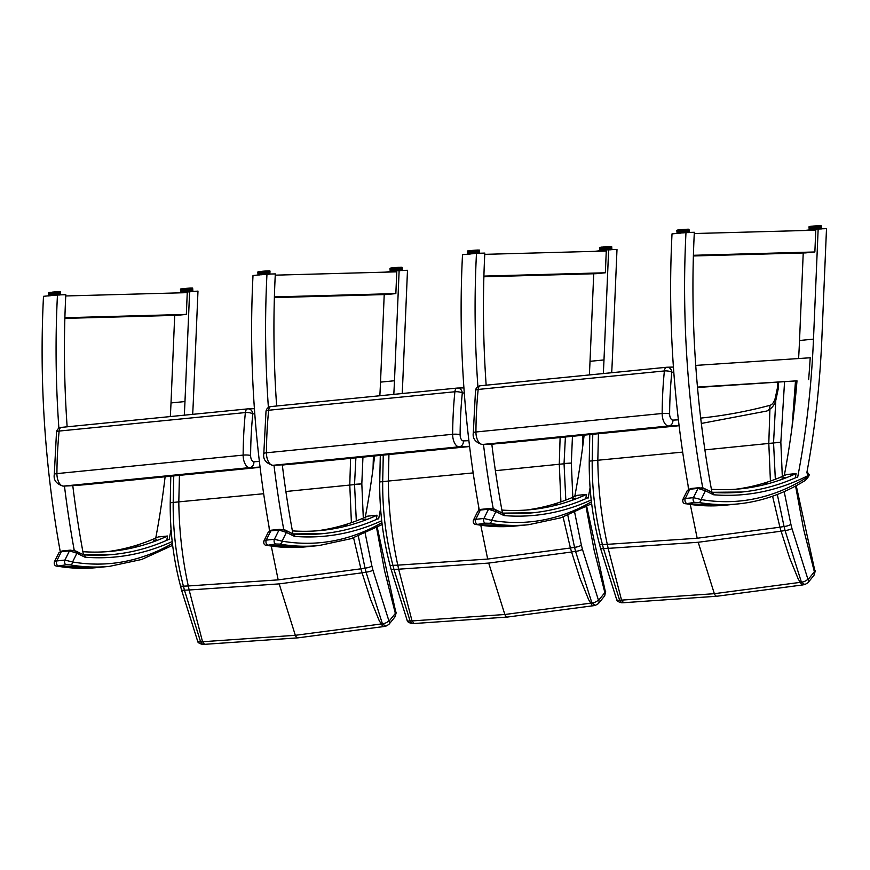 <?xml version="1.0" encoding="UTF-8"?>
<svg xmlns="http://www.w3.org/2000/svg" width="870" height="870" viewBox="0 0 870 870"><rect width="100%" height="100%" fill="white"/><g stroke="black" fill="none" stroke-linecap="round" stroke-linejoin="round"><path stroke-width="1.3" d="M797.659 477.26A579.627 295.93 84.3 0 0 797.736 476.869A579.627 295.93 84.3 0 0 798.182 474.52A579.627 295.93 84.3 0 0 810.96 379.44A579.627 295.93 84.3 0 0 812.536 357.526A579.627 295.93 84.3 0 0 813.493 339.126L818.159 228.897L826.5 228.669L821.878 337.962A579.627 295.93 -95.7 0 1 806.805 472.878M803.227 252.963L799.53 340.507A579.627 295.93 -95.7 0 1 798.595 358.538M685.984 232.507L694.336 232.279A579.627 295.93 84.3 0 0 695.728 365.335A579.627 295.93 84.3 0 0 697.468 387.019A579.627 295.93 84.3 0 0 711.508 489.864A579.627 295.93 84.3 0 0 711.888 491.92A579.627 295.93 84.3 0 0 711.943 492.257L702.721 487.733A579.627 295.93 -95.7 0 1 685.984 232.507L672.021 233.889A579.627 295.93 84.3 0 0 688.746 489.06M702.721 487.733L701.709 487.831M697.479 387.096L796.996 380.832A579.627 295.93 -95.7 0 1 784.272 475.64M697.512 387.476L796.996 380.832M818.159 228.897L804.174 230.528M808.632 379.668A579.627 295.93 84.3 0 0 810.209 357.766L695.739 365.411M735.618 489.244A650.901 332.318 84.3 0 0 786.763 474.52L796.072 473.595A579.627 295.93 -95.7 0 1 795.854 474.748A579.627 295.93 -95.7 0 1 795.408 477.108M796.072 473.595A650.901 332.318 -95.7 0 1 740.272 488.842A650.901 332.318 -95.7 0 1 711.388 489.255M745.753 487.994L748.809 487.591L745.753 487.994M766.622 483.296L763.599 483.894L766.622 483.296M781.945 478.065L784.947 477.358L781.945 478.065M694.271 233.53L815.777 230.213L814.864 251.974L805.544 252.898L693.39 255.965M693.412 255.291L814.864 251.974M170.324 416.556A579.627 295.93 84.3 0 0 171.009 402.94L174.707 315.386M175.653 292.962L197.979 291.102L193.357 400.385A579.627 295.93 84.3 0 1 192.672 414.337M155.752 538.062A579.627 295.93 84.3 0 0 165.115 476.771M189.627 291.33L184.973 401.548A579.627 295.93 -95.7 0 1 184.299 415.175M60.226 551.482A579.627 295.93 -95.7 0 1 43.5 296.322L57.463 294.941A579.627 295.93 84.3 0 0 58.888 428.279M73.189 550.264L83.422 554.69A579.627 295.93 -95.7 0 1 83.368 554.353A579.627 295.93 -95.7 0 1 82.987 552.298A579.627 295.93 -95.7 0 1 72.786 485.623M64.467 486.069A579.627 295.93 84.3 0 0 74.2 550.166M171.064 529.395A579.627 295.93 -95.7 0 1 169.661 536.953A579.627 295.93 -95.7 0 1 169.215 539.302A579.627 295.93 -95.7 0 1 169.139 539.683M67.142 426.811A579.627 295.93 -95.7 0 1 65.816 294.712L57.463 294.941M166.812 539.922A579.627 295.93 84.3 0 0 166.888 539.53A579.627 295.93 84.3 0 0 167.334 537.181A579.627 295.93 84.3 0 0 167.551 536.029L158.242 536.953A650.901 332.318 -95.7 0 1 107.086 551.678M82.867 551.689A650.901 332.318 84.3 0 0 111.751 551.275A650.901 332.318 84.3 0 0 167.551 536.029M117.232 550.416L120.288 550.014L117.232 550.416M138.102 545.729L135.078 546.327L138.102 545.729M153.424 540.498L156.426 539.791L153.424 540.498M64.869 318.387L177.023 315.331L186.343 314.407L187.257 292.646L65.75 295.963M186.343 314.407L64.891 317.724M673.347 367.075L667.007 367.238A5.438 4.676 88.4 0 0 666.714 367.26A5.438 2.773 84.3 0 0 666.616 367.26L480.392 385.758A5.438 5.438 0 0 0 475.509 390.63A5.438 1.718 5.7 0 1 478.163 389.445A5.438 2.773 -95.7 0 1 480.392 385.758L480.392 385.758A5.438 2.773 -95.7 0 1 480.49 385.758L666.518 367.281M673.793 372.164L671.814 372.219A5.438 1.718 -174.3 0 0 664.386 370.946A256.063 130.728 84.3 0 0 662.157 413.489A5.438 0.946 0.4 0 1 669.628 413.859A250.614 127.955 -95.7 0 1 671.814 372.219A5.438 4.676 88.4 0 0 667.007 367.238A5.438 5.438 0 0 0 666.616 367.26L666.616 367.26A5.438 2.773 84.3 0 0 664.386 370.946L478.163 389.445A256.063 130.728 -95.7 0 0 475.933 431.988A5.438 0.946 -179.6 0 0 473.313 432.781L475.509 390.63M777.323 494.464L784.044 526.491A2116.134 1661.417 88.1 0 1 779.922 527.198L697.185 538.258L607.293 544.348A2116.134 1943.449 90.3 0 1 602.421 544.533C595.352 517.324 591.948 489.397 592.198 460.763L592.774 434.293M600.496 548.22A4.894 1.109 -13.6 0 0 600.507 548.241L616.634 599.452A4.894 2.055 -21.6 0 0 616.634 599.452A4.894 2.055 -21.6 0 0 619.625 600.202L603.465 548.557A109.131 56.3 84.2 0 0 602.421 544.533A4.894 1.272 -14.8 0 1 599.463 544.131A4.894 1.272 -14.8 0 0 599.463 544.131C592.383 517.161 588.979 489.505 589.24 461.154L597.82 460.241L598.451 433.728M616.634 599.452C616.569 600.822 618.244 601.942 621.648 602.79L619.625 600.202A2171.998 1994.758 90.3 0 0 621.55 600.126L608.152 548.372L698.208 542.271L781.086 531.2A2120.168 1664.582 -91.9 0 0 785.055 530.515L801.411 582.139L804.793 584.596L807.893 582.791A4.894 3.741 39.1 0 1 807.86 582.835M599.463 544.131L600.507 548.241A4.894 1.109 -13.6 0 0 603.465 548.557A2120.168 1947.158 -89.7 0 0 608.152 548.372A109.054 42.967 84.7 0 0 607.293 544.348C601.311 516.921 598.158 488.886 597.82 460.241L682.678 452.106M795.582 486.036L803.641 529.406L814.255 571.351A4.894 1.425 -16.1 0 0 814.777 570.405A4.894 1.425 -16.1 0 0 814.766 570.372C815.516 570.165 815.201 571.862 813.798 575.527A4.894 3.741 39.1 0 1 813.744 575.603M814.255 571.351L814.189 572.025A4.894 3.741 39.1 0 1 813.798 575.527L807.893 582.791A4.894 3.741 39.1 0 0 808.284 579.289L807.882 579.105A4.894 2.055 158.4 0 1 801.411 582.139A2171.998 1705.276 88.1 0 1 799.78 582.421L714.346 593.688L621.55 600.126L623.572 602.714L621.648 602.79M775.801 400.178L773.55 442.743L775.333 479.283M704.896 449.877L780.836 442.232L784.566 381.658M774.702 442.634L780.836 442.232L782.315 476.488M463.84 387.889L457.5 388.053A5.438 4.676 88.4 0 0 457.207 388.063A5.438 2.773 84.3 0 0 457.109 388.074L270.885 406.573A5.438 5.438 0 0 0 266.002 411.445A5.438 1.718 5.7 0 1 268.656 410.248A5.438 2.773 -95.7 0 1 270.885 406.573L270.885 406.573A5.438 2.773 -95.7 0 1 270.983 406.562L457.011 388.085M464.286 392.968L462.307 393.022A5.438 1.718 -174.3 0 0 454.879 391.761A256.063 130.728 84.3 0 0 452.65 434.293A5.438 0.946 0.4 0 1 460.121 434.663A250.614 127.955 -95.7 0 1 462.307 393.022A5.438 4.676 88.4 0 0 457.5 388.053A5.438 5.438 0 0 0 457.109 388.074L457.109 388.074A5.438 2.773 84.3 0 0 454.879 391.761L268.656 410.248A256.063 130.728 -95.7 0 0 266.427 452.791A5.438 0.946 -179.6 0 0 263.806 453.585L266.002 411.445M567.816 515.279L574.537 547.295A2116.134 1661.417 88.1 0 1 570.415 548.002L487.678 559.062L397.786 565.152A2116.134 1943.449 90.3 0 1 392.914 565.337C385.845 538.128 382.441 510.201 382.691 481.567L383.268 455.097M389.956 564.945L391 569.045A4.894 1.109 -13.6 0 0 391 569.045L407.127 620.256A4.894 2.055 -21.6 0 0 407.127 620.256A4.894 2.055 -21.6 0 0 410.118 621.006L393.947 569.361A109.131 56.3 84.2 0 0 392.914 565.337A4.894 1.272 -14.8 0 1 389.956 564.945A4.894 1.272 -14.8 0 0 389.956 564.945C382.876 537.975 379.472 510.309 379.733 481.958L388.314 481.045L388.944 454.531M407.127 620.256C407.062 621.637 408.737 622.746 412.141 623.605L410.118 621.006A2171.998 1994.758 90.3 0 0 412.043 620.93L398.645 569.187L488.701 563.075L571.579 552.004A2120.168 1664.582 -91.9 0 0 575.538 551.33L591.904 602.953L595.287 605.411L598.386 603.606A4.894 3.741 39.1 0 1 598.386 603.606A4.894 3.741 39.1 0 1 598.353 603.639M391 569.045A4.894 1.109 -13.6 0 0 393.947 569.361A2120.168 1947.158 -89.7 0 0 398.645 569.187A109.054 42.967 84.7 0 0 397.786 565.152C391.804 537.736 388.651 509.7 388.314 481.045L473.171 472.91M586.075 506.851L594.134 550.21L604.748 592.165A4.894 1.425 -16.1 0 0 605.27 591.219A4.894 1.425 -16.1 0 0 605.259 591.187M604.748 592.165L604.683 592.84A4.894 3.741 39.1 0 1 604.291 596.341A4.894 3.741 39.1 0 1 604.237 596.407M604.683 592.84L598.778 600.093A4.894 3.741 39.1 0 1 598.386 603.595L604.291 596.341C605.694 592.677 606.009 590.969 605.259 591.219L586.728 506.503M598.778 600.093L598.375 599.908A4.894 2.055 158.4 0 1 591.904 602.953A2171.998 1705.276 88.1 0 1 590.273 603.225L504.839 614.503L412.043 620.93L414.066 623.529L412.141 623.605M565.435 436.251L564.043 463.558L565.826 500.098M495.389 470.692L571.329 463.036L572.449 436.305M565.196 463.438L571.329 463.036L572.808 497.292M254.334 408.693L247.993 408.856A5.438 4.676 88.4 0 0 247.7 408.878A5.438 2.773 84.3 0 0 247.602 408.889L61.378 427.387A5.438 5.438 0 0 0 56.496 432.26A5.438 1.718 5.7 0 1 59.138 431.063A5.438 2.773 -95.7 0 1 61.378 427.387L61.378 427.387A5.438 2.773 -95.7 0 1 61.476 427.377L247.504 408.9M254.779 413.783L252.8 413.837A5.438 1.718 -174.3 0 0 245.373 412.565A256.063 130.728 84.3 0 0 243.143 455.108A5.438 0.946 0.4 0 1 250.614 455.478A250.614 127.955 -95.7 0 1 252.8 413.837A5.438 4.676 88.4 0 0 247.993 408.856A5.438 5.438 0 0 0 247.602 408.889L247.602 408.889A5.438 2.773 84.3 0 0 245.373 412.565L59.138 431.063A256.063 130.728 -95.7 0 0 56.92 473.606A5.438 0.946 -179.6 0 0 54.288 474.4L56.496 432.26M358.31 536.083L365.03 568.11A2116.134 1661.417 88.1 0 1 360.909 568.817L278.172 579.877L188.279 585.967A2116.134 1943.449 90.3 0 1 183.407 586.152C176.338 558.942 172.934 531.015 173.184 502.381L173.761 475.912M197.61 641.038A4.894 2.055 -21.6 0 0 197.62 641.07A4.894 2.055 -21.6 0 0 200.611 641.821L184.44 590.175A109.131 56.3 84.2 0 0 183.407 586.152A4.894 1.272 -14.8 0 1 180.449 585.749A4.894 1.272 -14.8 0 0 180.449 585.749C173.369 558.79 169.965 531.124 170.226 502.773L178.807 501.859L179.437 475.346M180.449 585.749L181.493 589.86A4.894 1.109 -13.6 0 0 181.482 589.86L197.62 641.07C197.555 642.451 199.23 643.561 202.634 644.409L200.611 641.821A2171.998 1994.758 90.3 0 0 202.536 641.745L189.138 589.99L279.183 583.89L362.072 572.819A2120.168 1664.582 -91.9 0 0 366.031 572.134L382.398 623.757L385.78 626.226L388.879 624.41A4.894 3.741 39.1 0 1 388.846 624.453M181.482 589.86A4.894 1.109 -13.6 0 0 184.44 590.175A2120.168 1947.158 -89.7 0 0 189.138 589.99A109.054 42.967 84.7 0 0 188.279 585.967C182.298 558.54 179.144 530.504 178.807 501.859L263.664 493.725M376.569 527.666L384.627 571.024L395.241 612.969A4.894 1.425 -16.1 0 0 395.763 612.034A4.894 1.425 -16.1 0 0 395.752 612.001M395.241 612.969L395.176 613.644A4.894 3.741 39.1 0 1 394.784 617.145A4.894 3.741 39.1 0 1 394.73 617.221M395.176 613.644L389.271 620.908A4.894 3.741 39.1 0 1 388.879 624.41L394.784 617.145C396.176 613.491 396.502 611.784 395.752 612.034L377.221 527.318M389.271 620.908L388.868 620.723A4.894 2.055 158.4 0 1 382.398 623.757A2171.998 1705.276 88.1 0 1 380.766 624.04L295.332 635.307L202.536 641.745L204.559 644.333L202.634 644.42M355.928 457.054L354.536 484.362L356.319 520.902M285.882 491.506L361.822 483.85L362.942 457.12M355.689 484.253L361.822 483.85L363.301 518.107M491.8 444.004A579.627 295.93 84.3 0 0 502.001 510.679A579.627 295.93 84.3 0 0 502.381 512.735A579.627 295.93 84.3 0 0 502.436 513.072L493.214 508.548A579.627 295.93 -95.7 0 1 483.481 444.45M477.902 386.661A579.627 295.93 -95.7 0 1 476.477 253.311L484.829 253.094A579.627 295.93 84.3 0 0 486.156 385.192M603.312 373.556A579.627 295.93 84.3 0 0 603.987 359.93L608.641 249.712L616.993 249.483L612.371 358.766A579.627 295.93 -95.7 0 1 611.697 372.719M588.153 498.064A579.627 295.93 84.3 0 0 588.229 497.683A579.627 295.93 84.3 0 0 588.675 495.324A579.627 295.93 84.3 0 0 590.077 487.776M593.721 273.767L590.023 361.322A579.627 295.93 -95.7 0 1 589.349 374.937M479.239 509.863A579.627 295.93 84.3 0 1 462.514 254.703L476.477 253.311M493.214 508.548L492.202 508.645M584.129 435.152A579.627 295.93 -95.7 0 1 574.765 496.444M608.641 249.712L594.667 251.343M526.111 510.048A650.901 332.318 84.3 0 0 577.256 495.334L586.565 494.41A579.627 295.93 -95.7 0 1 586.347 495.563A579.627 295.93 -95.7 0 1 585.901 497.912M586.565 494.41A650.901 332.318 -95.7 0 1 530.765 509.657A650.901 332.318 -95.7 0 1 501.881 510.07M536.246 508.798L539.302 508.395L536.246 508.798M557.115 504.1L554.092 504.698L557.115 504.1M572.438 498.88L575.44 498.173L572.438 498.88M484.764 254.344L606.27 251.028L605.357 272.778L596.037 273.702L483.883 276.769M483.905 276.094L605.357 272.778M282.293 464.819A579.627 295.93 84.3 0 0 292.494 531.483A579.627 295.93 84.3 0 0 292.875 533.538A579.627 295.93 84.3 0 0 292.929 533.886L283.707 529.351A579.627 295.93 -95.7 0 1 273.974 465.254M268.395 407.464A579.627 295.93 -95.7 0 1 266.97 274.126L275.322 273.898A579.627 295.93 84.3 0 0 276.649 405.996M393.805 394.36A579.627 295.93 84.3 0 0 394.48 380.745L399.134 270.516L407.486 270.287L402.864 379.581A579.627 295.93 -95.7 0 1 402.179 393.534M378.646 518.879A579.627 295.93 84.3 0 0 378.722 518.498A579.627 295.93 84.3 0 0 379.168 516.138A579.627 295.93 84.3 0 0 380.571 508.58M384.214 294.582L380.516 382.126A579.627 295.93 -95.7 0 1 379.842 395.752M269.733 530.678A579.627 295.93 84.3 0 1 253.007 275.518L266.97 274.126M283.707 529.351L282.696 529.449M374.622 455.956A579.627 295.93 -95.7 0 1 365.259 517.258M399.134 270.516L385.16 272.158M316.593 530.863A650.901 332.318 84.3 0 0 367.749 516.138L377.058 515.214A579.627 295.93 -95.7 0 1 376.84 516.367A579.627 295.93 -95.7 0 1 376.395 518.727M377.058 515.214A650.901 332.318 -95.7 0 1 321.258 530.461A650.901 332.318 -95.7 0 1 292.374 530.874M326.739 529.612L329.795 529.21L326.739 529.612M347.608 524.914L344.585 525.513L347.608 524.914M362.931 519.694L365.933 518.977L362.931 519.694M275.257 275.159L396.763 271.832L395.85 293.592L386.53 294.517L274.376 297.583M274.398 296.909L395.85 293.592M698.817 502.479A550.058 280.825 84.3 0 0 738.086 503.915C761.38 501.566 783.739 493.768 805.163 480.501A2.719 2.273 -121.8 0 0 806.055 477.967A547.339 279.444 -95.7 0 1 701.079 499.543L693.423 497.662A2.719 1.392 84.3 0 0 693.249 500.522A2.719 1.392 84.3 0 0 694.575 502.371L698.817 502.479A2.719 2.316 -80.3 0 0 701.079 499.543L705.418 490.789L713.204 494.617A5.438 2.773 84.3 0 0 713.813 494.791A655.665 334.743 84.3 0 0 808.089 475.585L808.11 474.161M682.83 499.543L687.333 490.462L689.856 489.234L698.012 488.418L705.418 490.789A2.719 2.229 116.2 0 0 704.287 488.581L698.817 487.733A2.719 1.392 84.3 0 0 698.817 487.733A2.719 1.392 84.3 0 0 698.012 488.418L693.423 497.662L684.494 498.586L682.83 499.543C682.493 502.164 683.385 503.556 685.484 503.73A2.719 2.316 -80.3 0 0 686.017 503.752L694.575 502.371M807.545 472.182A1.359 0.696 84.3 0 0 807.316 472.138L809.133 474.639C809.328 475.651 808.002 477.608 805.163 480.501M806.903 472.323A652.946 333.351 -95.7 0 0 807.186 472.182L807.316 472.138A1.359 0.696 84.3 0 0 807.186 472.182L808.089 475.585A11.691 5.97 -95.7 0 1 806.055 477.967M704.232 488.559A2.719 2.229 116.2 0 1 704.287 488.581L712.073 492.409A2.719 2.229 116.2 0 1 713.204 494.617M685.451 503.719A2.719 2.316 -80.3 0 0 685.484 503.73L725.286 505.187A550.058 280.825 -95.7 0 1 686.017 503.752M591.437 501.827A547.339 279.444 -95.7 0 1 491.572 520.358L483.916 518.466A2.719 1.392 84.3 0 0 483.742 521.326A2.719 1.392 84.3 0 0 485.068 523.174L489.31 523.283A2.719 2.316 -80.3 0 0 491.572 520.358L495.911 511.603L503.697 515.431A5.438 2.773 84.3 0 0 504.306 515.606A655.665 334.743 84.3 0 0 591.219 499.935M473.323 520.358L477.826 511.277L480.349 510.037L488.505 509.233L495.911 511.603A2.719 2.229 116.2 0 0 494.78 509.396L489.31 508.537A2.719 1.392 84.3 0 0 489.31 508.537A2.719 1.392 84.3 0 0 488.505 509.233L483.916 518.466L474.911 519.412L473.323 520.358C472.986 522.968 473.878 524.371 475.977 524.545A2.719 2.316 -80.3 0 0 476.51 524.556L485.068 523.174M494.725 509.363A2.719 2.229 116.2 0 1 494.78 509.396L502.566 513.213A2.719 2.229 116.2 0 1 503.697 515.431M475.944 524.534A2.719 2.316 -80.3 0 0 475.977 524.545L515.779 525.991A550.058 280.825 -95.7 0 1 476.51 524.556M381.93 522.642A547.339 279.444 -95.7 0 1 282.065 541.162L274.409 539.28A2.719 1.392 84.3 0 0 274.235 542.14A2.719 1.392 84.3 0 0 275.562 543.989L279.803 544.098A2.719 2.316 -80.3 0 0 282.065 541.162L286.404 532.418L294.19 536.235A5.438 2.773 84.3 0 0 294.799 536.409A655.665 334.743 84.3 0 0 381.702 520.749M263.817 541.162L268.319 532.081L270.842 530.852L278.998 530.047L286.404 532.418A2.719 2.229 116.2 0 0 285.273 530.2L279.803 529.351A2.719 1.392 84.3 0 0 279.803 529.351A2.719 1.392 84.3 0 0 278.998 530.047L274.409 539.28L265.481 540.205L263.817 541.162C263.479 543.783 264.371 545.175 266.47 545.349A2.719 2.316 -80.3 0 0 267.003 545.37L275.562 543.989M285.219 530.178A2.719 2.229 116.2 0 1 285.273 530.2L293.06 534.028A2.719 2.229 116.2 0 1 294.19 536.235M266.438 545.338A2.719 2.316 -80.3 0 0 266.47 545.349L306.273 546.806A550.058 280.825 -95.7 0 1 267.003 545.37M172.423 543.446A547.339 279.444 -95.7 0 1 72.558 561.976L64.902 560.084A2.719 1.392 84.3 0 0 64.728 562.955A2.719 1.392 84.3 0 0 66.055 564.793L70.296 564.902A2.719 2.316 -80.3 0 0 72.558 561.976L76.897 553.222L84.684 557.05A5.438 2.773 84.3 0 0 85.293 557.224A655.665 334.743 84.3 0 0 172.195 541.564M54.31 561.976L58.812 552.896L61.335 551.667L69.491 550.851L76.897 553.222A2.719 2.229 116.2 0 0 75.766 551.014L70.296 550.155A2.719 1.392 84.3 0 0 70.296 550.155A2.719 1.392 84.3 0 0 69.491 550.851L64.902 560.084L55.897 561.03L54.31 561.976C53.973 564.586 54.864 565.989 56.963 566.163A2.719 2.316 -80.3 0 0 57.496 566.174L66.055 564.793M75.712 550.993A2.719 2.229 116.2 0 1 75.766 551.014L83.553 554.842A2.719 2.229 116.2 0 1 84.684 557.05M56.931 566.153A2.719 2.316 -80.3 0 0 56.963 566.163L96.766 567.621A550.058 280.825 -95.7 0 1 57.496 566.174M811.395 229.43L810.688 226.537L811.253 226.254L810.72 226.526L811.395 229.43M821.367 228.94L821.052 225.624L821.019 228.973L821.095 225.798L820.791 228.962L820.301 225.591L820.975 228.734M820.214 228.984L820.149 225.798M819.322 225.83L818.703 225.863L818.931 228.821L819.562 228.777L819.127 225.634L819.605 228.788M817.278 225.961L816.43 226.015L816.669 228.962L817.517 228.908L817.05 225.754L818.159 225.689L817.854 228.886L818.431 229.071L819.116 228.799L818.877 225.852L818.213 225.689M817.8 225.917L817.05 225.754L817.408 228.908L818.028 228.864L817.8 225.917M811.949 229.375L811.34 226.461L812.395 226.352L811.71 226.417L812.112 229.582L813.069 229.256L812.928 226.091L813.809 229.201L813.57 226.243L812.732 226.32L812.971 229.278L813.678 229.43L814.298 229.147L814.113 225.982L815.049 229.093L814.809 226.146L814.113 225.982L814.168 229.169L815.571 229.049L815.19 226.113L815.853 225.841L816.299 228.995L815.853 225.841L815.19 226.113L815.418 229.06L816.843 228.951L816.43 226.015L817.05 225.754L815.875 225.841M811.71 226.417L812.265 226.156L812.634 229.31L812.732 226.32M810.916 229.495L809.937 226.624L810.72 226.526M810.372 229.778L810.405 226.352L810.394 229.778L809.372 226.7L810.166 229.571M809.6 229.647L809.752 226.439L809.839 229.854M809.47 226.494L809.524 229.919L809.328 226.515M808.991 226.798L809.22 229.745L809.089 226.776M679.231 233.04L678.524 230.148L679.089 229.865L678.557 230.137L679.231 233.04M678.991 233.29L678.35 233.138L677.947 229.995L678.709 229.908L678.111 230.191L678.208 233.388M689.203 232.551L689.018 229.441M689.257 232.377L688.931 229.408M688.67 229.408L688.627 232.573L688.137 229.201L688.409 232.584L689.04 232.344L688.638 229.201M688.333 229.397L688.039 232.594L687.463 229.223L688.333 229.397M685.114 229.571L684.266 229.626L684.668 232.79L685.342 232.518L684.886 229.365L686.223 229.495L685.451 229.539L685.821 232.703L686.952 232.41L686.582 229.267L687.159 229.441L686.539 229.473L686.854 232.649L687.43 232.388L686.963 229.245L688.213 232.355L687.974 229.408M687.267 232.616L687.855 232.366L687.039 229.245M685.636 229.528L684.918 229.365L685.245 232.518L685.864 232.475L685.636 229.528M683.689 229.452L684.668 232.562L684.266 229.626L684.886 229.365L683.178 229.495L683.45 232.877L684.135 232.605L683.896 229.658L683.178 229.495L684.385 229.408M682.461 229.549L683.407 232.66L683.178 229.495L681.949 229.593L682.221 232.975L682.885 232.703L682.645 229.756L681.949 229.593L683.168 229.495M681.254 229.658L682.134 232.758L681.949 229.593L680.764 229.702L681.036 233.084L681.645 232.812L681.406 229.854L680.764 229.702L681.928 229.604M680.568 229.93L680.905 232.866L680.764 229.702L679.47 230.039L680.231 229.963L680.383 233.149L679.405 233.019L679.176 230.071L680.731 229.713M677.773 230.235L678.002 233.182L677.741 230.235L678.643 229.93M678.013 233.193L677.589 230.05L677.436 233.258L677.741 230.245M676.882 230.376L677.665 233.464L677.132 230.137M677.306 230.104L677.295 233.551M676.925 230.387L677.067 233.356L676.827 230.419M601.888 250.234L601.181 247.341L601.746 247.069L601.213 247.341L601.888 250.234M611.86 249.755L611.686 246.634L611.806 249.57M611.827 249.549L611.24 246.395L611.49 249.559M610.664 246.601L610.12 246.417L610.392 249.799L610.664 246.601L611.49 249.549L611.327 246.601M609.816 246.645L609.196 246.678L609.511 249.842L609.62 246.438L610.631 246.601L610.87 249.559L611.24 246.591L611.469 249.538M610.055 249.592L610.283 246.623L609.696 246.449M607.771 246.765L606.923 246.83L607.162 249.777L608.01 249.712L607.543 246.569L608.652 246.493L608.108 246.743L608.924 249.875L609.609 249.614L609.37 246.667L608.706 246.504M608.293 246.732L607.543 246.569L607.902 249.723L608.521 249.679L608.293 246.732M602.203 247.232L602.062 250.223L601.833 247.276L602.888 247.167L602.127 247.243L602.366 250.19L603.04 250.342L603.225 247.134L603.9 246.862L604.302 250.005L604.063 247.058L603.225 247.134L603.465 250.081L604.171 250.245L604.791 249.962L604.432 247.026L605.118 246.754L605.542 249.897L605.303 246.95L604.606 246.797L604.661 249.973L605.389 250.136L606.064 249.853L605.683 246.928L606.346 246.656L606.792 249.799L606.553 246.852L605.835 246.699L605.911 249.875L606.618 250.038L607.325 249.755L606.923 246.83L607.543 246.569L606.368 246.656M602.268 247.026L602.943 250.125L603.225 247.134M601.453 250.288L601.181 247.341L601.17 250.321L600.43 247.428L601.213 247.341M600.43 247.428L600.887 250.582L599.865 247.515L600.43 247.428L600.659 250.375M600.093 250.484L599.55 247.58L600.115 250.701L599.658 247.548L600.246 247.254L600.322 250.669M600.333 250.658L599.865 247.515L600.082 250.462M599.963 247.308L599.724 250.549L599.484 247.613M469.724 253.844L469.017 250.951L469.582 250.68L469.05 250.941L469.724 253.844M469.485 254.105L469.05 250.941M479.283 250.049L479.348 253.387L479.424 250.212M479.076 250.201L478.902 253.387L479.533 253.159L479.131 250.005M478.826 250.201L478.522 253.398L477.956 250.027L478.826 250.201M478.467 250.212L478.543 253.398M475.607 250.375L474.759 250.44L475.161 253.594L475.836 253.322L475.379 250.179L476.488 250.103L476.184 253.3L477.434 253.224L477.467 250.049L477.26 253.235L477.924 253.203L477.467 250.049L478.228 253.409L477.532 250.06M476.129 250.342L475.411 250.179L475.738 253.333L476.358 253.29L476.129 250.342M474.183 250.266L475.161 253.366L474.759 250.44L475.379 250.179L473.671 250.31L473.943 253.692L474.628 253.409L474.389 250.462L473.671 250.31L474.879 250.212M472.943 250.364L473.9 253.464L473.671 250.31L472.443 250.408L472.714 253.79L473.378 253.507L473.139 250.56L472.443 250.408L473.661 250.31M471.736 250.473L472.627 253.572L472.443 250.408L471.061 250.745L471.301 253.692L472.008 253.855L471.899 250.669L471.257 250.517L472.432 250.408M471.061 250.745L471.399 253.681L471.257 250.517L469.963 250.854L470.724 250.777L470.877 253.953L469.898 253.833L469.669 250.886L471.225 250.517M469.245 253.909L468.267 251.038L469.202 250.723L468.604 250.995L468.712 254.192L467.69 251.125L468.169 254.04L467.929 251.082L469.137 250.734M467.69 251.125L467.734 254.105L467.625 250.941M467.375 251.191L467.842 254.334L467.69 251.136M467.799 250.919L467.788 254.366M467.56 254.181L467.418 251.202M390.826 271.473L390.587 268.286L391.391 267.971L391.152 271.19L391.391 267.971L392.511 271.266L391.674 268.156L392.762 267.829M402.353 270.559L402.168 267.449M402.408 270.385L401.929 267.231L402.299 270.385M402.125 270.592L401.733 267.21L402.114 270.603M401.157 267.416L400.613 267.231L400.885 270.613L401.287 267.21L401.766 270.592L401.592 267.22M400.309 267.449L399.689 267.492L400.004 270.657L400.113 267.253L401.124 267.416L401.374 270.374L401.287 267.21L401.82 267.416M400.548 270.396L400.918 267.22M400.113 267.253L398.601 267.558L398.971 270.722L400.102 270.429L399.863 267.471L399.199 267.308M398.264 267.579L399.015 270.494L398.308 270.766L398.036 267.384L397.416 267.634L397.655 270.581L398.395 270.526L398.264 267.579L397.546 267.416L398.699 267.329M392.696 268.036L392.555 271.038L392.326 268.08L393.381 267.982L392.62 268.047L392.859 270.994L393.534 271.157L393.719 267.949L394.393 267.666L394.795 270.82L394.556 267.873L393.719 267.949L393.958 270.896L394.665 271.048L395.284 270.766L394.926 267.84L395.611 267.568L396.035 270.711L395.796 267.764L395.1 267.601L395.154 270.787L395.883 270.951L396.557 270.668L396.176 267.732L396.84 267.471L397.285 270.613L397.046 267.666L396.328 267.503L396.405 270.679L397.111 270.853L397.818 270.57L397.546 267.416L396.861 267.471M392.827 267.819L393.436 270.94L393.719 267.949M391.359 271.397L391.098 268.014L391.5 271.146L392.12 271.299M390.815 271.473L390.032 268.384L390.271 271.342L390.532 268.09L391.152 271.19M390.315 268.134L390.206 271.375L389.978 268.428M260.217 274.659L259.51 271.766L260.076 271.483L259.543 271.755L260.217 274.659M259.978 274.909L258.76 271.853L259.695 271.527L259.097 271.81L259.206 275.007L258.183 271.929L258.423 274.876L258.423 271.897L259.63 271.549M270.015 271.048L269.841 274.202L269.917 271.027M269.809 273.974L269.624 270.82M269.798 273.963L269.656 271.027M268.993 271.038L269.015 274.213L268.96 271.027M266.1 271.19L265.252 271.244L265.654 274.409L266.329 274.137L265.861 270.994L266.535 270.94L267.21 271.114L266.438 271.168L266.807 274.322L267.927 274.028L267.568 270.885L268.145 271.059L267.514 271.103L267.753 274.05L268.417 274.006L267.949 270.864L268.721 274.224L268.025 270.864M260.532 271.647L260.391 274.637L260.152 271.69L261.217 271.581L260.456 271.657L260.695 274.605L261.37 274.768L261.555 271.56L262.229 271.277L262.631 274.431L262.392 271.483L261.555 271.56L261.794 274.507L262.501 274.659L263.121 274.376L262.751 271.451L263.447 271.168L263.871 274.322L263.632 271.375L262.751 271.451L262.99 274.398L263.708 274.561L264.393 274.278L264.001 271.342L264.676 271.07L265.122 274.224L264.882 271.277L264.001 271.342L264.241 274.289L264.948 274.463L265.654 274.18L265.383 271.027L265.992 271.19L266.231 274.137L266.851 274.093L266.622 271.146L265.872 270.983L266.981 270.918M260.663 271.429L261.272 274.55L261.555 271.56M258.118 271.755L258.466 274.887M258.292 271.723L258.423 274.898M257.803 272.027L258.042 274.985L257.911 272.016M181.319 292.287L181.08 289.101L181.884 288.786L181.645 292.005L181.884 288.786L183.004 292.07L182.167 288.96L183.255 288.644M192.433 288.057L192.89 291.189L192.226 288.013L192.814 291.178L192.226 288.013L192.27 291.396L191.781 288.013L192.455 291.167M191.694 291.406L191.628 288.231M190.802 288.264L191.498 291.189L190.878 291.45L190.802 288.264L190.171 288.296L190.41 291.243L191.041 291.211M188.757 288.383L187.909 288.448L188.148 291.396L188.986 291.341L188.529 288.188L189.638 288.111L189.094 288.361L189.91 291.504L190.584 291.233L190.225 288.079L191.106 288.035M189.279 288.351L188.529 288.188L188.888 291.341L189.508 291.298L189.279 288.351M183.189 288.851L183.048 291.841L182.82 288.894L183.875 288.786L183.113 288.862L183.352 291.809L184.027 291.972L184.212 288.753L184.886 288.481L185.288 291.624L185.049 288.677L184.212 288.753L184.451 291.7L185.158 291.863L185.778 291.58L185.419 288.644L186.093 288.372L186.528 291.526L186.093 288.372L185.419 288.644L185.647 291.591L186.376 291.754L187.05 291.472L186.669 288.546L187.333 288.274L187.779 291.428L187.333 288.274L186.669 288.546L186.898 291.493L187.605 291.657L188.311 291.385L187.909 288.448L188.529 288.188L187.354 288.274M182.733 288.688L183.744 288.59L183.929 291.754L184.212 288.753M181.852 292.2L181.874 288.786L181.993 291.961L182.613 292.113M180.84 289.134L181.069 292.081L181.221 288.873L181.656 292.005M181.308 292.287L180.84 289.155M180.949 288.927L180.993 292.342L180.808 288.949M180.808 292.157L180.666 288.992L180.764 292.146M50.71 295.463L50.003 292.57L50.569 292.298L50.036 292.57L50.71 295.463M50.471 295.724L49.242 292.657L50.188 292.342M60.508 291.863L60.628 294.799M60.65 294.778L60.411 291.831M60.052 291.82L59.889 295.006L60.519 294.778L59.921 291.635M59.454 291.831L59.693 294.799M56.593 291.994L55.745 292.059L56.148 295.213L56.822 294.941L56.354 291.798L57.463 291.722L57.3 295.137L58.42 294.843L58.062 291.689L58.638 291.874L58.007 291.907L58.246 294.854L58.91 294.821L58.442 291.667L59.486 291.841L59.53 295.017M58.736 295.05L59.334 294.799L58.518 291.678M51.026 292.461L50.884 295.452L50.645 292.505L51.711 292.396L50.949 292.472L51.189 295.419L51.863 295.572L52.048 292.363L52.722 292.092L53.124 295.234L52.885 292.287L52.048 292.363L52.287 295.311L52.994 295.474L53.614 295.191L53.244 292.255L53.929 291.983L54.364 295.137L54.125 292.179L53.244 292.255L53.483 295.202L54.201 295.365L54.886 295.082L54.495 292.157L55.169 291.885L55.615 295.028L55.375 292.081L54.495 292.157L54.734 295.104L55.441 295.267L56.148 294.995L55.876 291.831L56.724 294.952L57.344 294.908L57.105 291.961L56.365 291.798L57.463 291.722M51.156 292.233L51.765 295.354L52.048 292.363M49.242 292.657L49.699 295.811L48.676 292.744L49.22 292.679M49.351 292.45L48.937 295.93L48.611 292.559M48.361 292.809L48.916 295.691M48.785 292.537L48.774 295.985M48.296 292.842L48.535 295.789L48.405 292.82M813.493 339.126L799.53 340.507M171.009 402.94L184.973 401.548M679.078 425.441A1710.387 873.23 84.3 0 1 668.704 425.985L482.48 444.483A5.438 4.676 87.7 0 1 482.241 444.505L508.417 442.667A1710.387 873.23 -95.7 0 1 482.48 444.483A10.886 5.557 -95.7 0 1 475.933 431.988L662.157 413.489A10.886 5.557 84.3 0 0 668.704 425.985A5.438 4.676 -92.3 0 0 672.901 420.101A5.438 2.773 -95.7 0 1 669.628 413.859M777.53 382.126L777.726 384.507A5.438 2.773 -95.7 0 1 777.573 387.204L775.485 397.09A16.323 8.33 -95.7 0 1 769.885 405.344A1704.95 870.446 -95.7 0 1 700.698 418.1M775.485 397.09A5.438 2.469 -168.1 0 1 776.16 398.678L778.248 388.792L778.498 384.529L777.726 384.507M776.16 398.678C775.05 404.594 771.875 408.715 766.633 411.064A5.438 4.665 -104.9 0 0 769.885 405.344M678.404 419.84A1704.95 870.446 -95.7 0 1 672.901 420.101M778.248 388.792A5.438 2.469 -168.1 0 0 777.573 387.204M814.189 572.025L808.284 579.289M807.882 579.105L791.961 528.536A4.894 1.109 166.4 0 1 785.055 530.515A109.131 55.136 -95.5 0 0 784.044 526.491A4.894 1.272 165.2 0 0 790.895 524.338L784.185 491.615M791.961 528.536A114.024 58.214 84.3 0 0 790.895 524.338M688.039 485.112L688.42 489.244M690.291 504.469L697.185 538.258M769.906 409.52L768.797 443.254L770.418 481.066M772.593 496.215L779.922 527.198A109.054 67.425 -96.1 0 1 781.086 531.2L789.503 557.561L798.203 578.974L801.694 584.596L804.793 584.596M698.208 542.271L714.346 593.688A5.438 2.773 -95.7 0 0 717.043 596.222L623.572 602.714M717.097 596.222A5.438 2.773 -95.7 0 1 717.043 596.222L803.173 584.879M795.495 380.929L792.048 427.039M469.572 446.256A1710.387 873.23 84.3 0 1 459.197 446.799L272.973 465.298A5.438 4.676 87.7 0 1 272.734 465.309L298.91 463.482A1710.387 873.23 -95.7 0 1 272.973 465.298A10.886 5.557 -95.7 0 1 266.427 452.791L452.65 434.293A10.886 5.557 84.3 0 0 459.197 446.799A5.438 4.676 -92.3 0 0 463.395 440.916A5.438 2.773 -95.7 0 1 460.121 434.663M468.897 440.655A1704.95 870.446 -95.7 0 1 463.395 440.916M598.375 599.908L582.443 549.351A4.894 1.109 166.4 0 1 575.538 551.33A109.131 55.136 -95.5 0 0 574.537 547.295A4.894 1.272 165.2 0 0 581.377 545.142L574.678 512.43M582.443 549.351A114.024 58.214 84.3 0 0 581.377 545.142M478.533 505.927L478.913 510.059M480.784 525.284L487.678 559.062M560.106 437.534L559.29 464.069L560.911 501.87M563.086 517.019L570.415 548.002A109.054 67.425 -96.1 0 1 571.579 552.004L579.996 578.365L588.696 599.778L592.187 605.4L595.287 605.411M488.701 563.075L504.839 614.503A5.438 2.773 -95.7 0 0 507.536 617.037L414.066 623.529M507.591 617.026A5.438 2.773 -95.7 0 1 507.536 617.037L593.666 605.683M582.911 435.272L582.541 447.843M260.065 467.059A1710.387 873.23 84.3 0 1 249.69 467.603L63.456 486.102A5.438 4.676 87.7 0 1 63.227 486.123L89.403 484.285A1710.387 873.23 -95.7 0 1 63.456 486.102A10.886 5.557 -95.7 0 1 56.92 473.606L243.143 455.108A10.886 5.557 84.3 0 0 249.69 467.603A5.438 4.676 -92.3 0 0 253.888 461.72A5.438 2.773 -95.7 0 1 250.614 455.478M259.39 461.47A1704.95 870.446 -95.7 0 1 253.888 461.72M388.868 620.723L372.936 570.165A4.894 1.109 166.4 0 1 366.031 572.134A109.131 55.136 -95.5 0 0 365.03 568.11A4.894 1.272 165.2 0 0 371.871 565.957L365.172 533.234M372.936 570.165A114.024 58.214 84.3 0 0 371.871 565.957M269.026 526.731L269.406 530.863M271.277 546.088L278.172 579.877M350.599 458.349L349.783 484.873L351.404 522.685M353.579 537.834L360.909 568.817A109.054 67.425 -96.1 0 1 362.072 572.819L370.489 599.18L379.189 620.593L382.68 626.215L385.78 626.226M279.183 583.89L295.332 635.307A5.438 2.773 -95.7 0 0 298.029 637.84L204.559 644.333M298.084 637.84A5.438 2.773 -95.7 0 1 298.029 637.84L384.159 626.498M373.404 456.076L373.034 468.658M603.987 359.93L590.023 361.322M394.48 380.745L380.516 382.126M797.496 476.901A652.946 333.351 -95.7 0 1 741.903 492.018A652.946 333.351 -95.7 0 1 712.041 492.366M711.954 492.344A2.719 2.327 94.5 0 1 713.813 494.791M686.43 503.175A2.719 1.392 -95.7 0 1 685.103 501.327A2.719 1.392 -95.7 0 1 685.277 498.466L689.856 489.234A2.719 1.392 -95.7 0 1 690.671 488.538L698.817 487.733M489.31 523.283A550.058 280.825 84.3 0 0 528.579 524.719L560.726 517.835L591.665 503.719M587.989 497.705A652.946 333.351 -95.7 0 1 532.396 512.832A652.946 333.351 -95.7 0 1 502.534 513.18M502.447 513.159A2.719 2.327 94.5 0 1 504.306 515.606M476.912 523.99A2.719 1.392 -95.7 0 1 475.596 522.141A2.719 1.392 -95.7 0 1 475.77 519.281L480.349 510.037A2.719 1.392 -95.7 0 1 481.164 509.341L489.31 508.537M279.803 544.098A550.058 280.825 84.3 0 0 319.072 545.533L351.219 538.639L382.158 524.534M378.483 518.52A652.946 333.351 -95.7 0 1 322.89 533.636A652.946 333.351 -95.7 0 1 293.027 533.984M292.94 533.962A2.719 2.327 94.5 0 1 294.799 536.409M267.405 544.794A2.719 1.392 -95.7 0 1 266.089 542.945A2.719 1.392 -95.7 0 1 266.263 540.085L270.842 530.852A2.719 1.392 -95.7 0 1 271.657 530.156L279.803 529.351M70.296 564.902A550.058 280.825 84.3 0 0 109.566 566.348L141.712 559.453L172.651 545.338M168.976 539.324A652.946 333.351 -95.7 0 1 113.383 554.451A652.946 333.351 -95.7 0 1 83.52 554.799M83.433 554.777A2.719 2.327 94.5 0 1 85.293 557.224M57.898 565.609A2.719 1.392 -95.7 0 1 56.572 563.76A2.719 1.392 -95.7 0 1 56.757 560.9L61.335 551.667A2.719 1.392 -95.7 0 1 62.151 550.971L70.296 550.155M811.634 226.428L811.873 229.375L811.775 226.211M812.895 226.102L816.56 225.798M819.127 225.634L817.082 225.754M819.203 225.634L819.562 228.777M818.55 228.832L818.311 225.885M818.507 229.049L818.703 225.863M810.883 226.298L810.927 229.484M809.057 226.766L809.285 229.713M685.995 229.299L684.886 229.365M686.582 229.267L687.768 229.212M687.43 232.388L687.159 229.441M686.386 232.442L686.147 229.495M679.546 230.028L679.774 232.975M688.007 229.408L688.05 232.584M686.343 232.66L686.539 229.473M679.666 229.81L679.883 233.182M678.796 233.084L678.557 230.137M603.389 246.906L607.053 246.601M609.62 246.438L607.575 246.569M610.512 246.417L609.652 246.449L609.924 249.82M609.043 249.646L608.804 246.699M610.631 246.601L610.707 249.788M609 249.864L609.196 246.678M599.778 250.527L599.539 247.58M476.488 250.103L475.379 250.179M477.075 250.071L478.337 250.027M477.75 253.431L478.707 253.17L478.5 250.212M477.924 253.203L477.652 250.255M476.88 253.257L476.64 250.31M470.039 250.843L470.268 253.79M468.267 251.049L468.702 254.192M467.69 254.366L467.31 251.223M476.836 253.464L477.021 250.288M470.159 250.614L470.376 253.996M469.289 253.899L469.006 250.951M393.882 267.721L396.307 267.503M397.536 267.416L395.611 267.568M401.929 270.363L401.733 267.405L401.973 270.352M399.537 270.461L399.297 267.503M402.081 267.416L402.321 270.363M401.124 267.416L401.364 270.363M400.417 270.635L400.613 267.231M399.493 270.668L399.689 267.492M391.859 267.916L391.913 271.103M390.271 271.342L390.032 268.384M261.718 271.331L265.872 270.983M267.568 270.885L268.83 270.842M268.243 274.246L269.2 273.974L268.971 271.027L269.037 274.213M268.417 274.006L268.145 271.059M267.373 274.061L267.133 271.114M258.76 271.853L259.195 275.007M257.868 271.995L258.107 274.942M267.329 274.278L267.514 271.103M259.51 271.766L259.782 274.702M184.375 288.525L186.8 288.318M188.029 288.22L186.104 288.372M189.693 288.122L188.562 288.188M192.901 291.189L192.661 288.253L192.846 291.374M190.03 291.265L189.791 288.318M190.911 291.439L190.617 288.057M189.986 291.483L190.171 288.296M182.352 288.731L182.406 291.918M52.211 292.135L56.365 291.798M58.062 291.689L59.236 291.635M58.91 294.821L58.638 291.874M57.866 294.876L57.627 291.928M57.822 295.093L58.007 291.907M50.003 292.57L50.275 295.517M48.905 295.691L49.068 292.483M482.241 444.505C475.368 442.406 472.388 438.502 473.313 432.781M778.498 384.529L778.291 382.082M766.633 411.064L701.34 423.451M679.111 425.713L508.417 442.667M796.235 485.688L814.777 570.415M792.94 420.079L793.962 401.244L796.322 380.875M589.806 434.587L589.24 461.154M272.734 465.309C265.861 463.221 262.881 459.316 263.806 453.585M496.759 443.678L491.833 444.265M469.604 446.527L298.91 463.482M583.433 440.883L583.639 435.196M380.299 455.391L379.733 481.958M63.227 486.123C56.354 484.024 53.374 480.12 54.288 474.4M287.252 464.482L282.326 465.08M260.097 467.331L89.403 484.285M373.926 461.698L374.133 456.01M170.792 476.205L170.226 502.773M741.903 492.018L711.693 492.311M725.286 505.187L738.086 503.915M687.333 490.462L690.671 488.538M532.396 512.832L502.186 513.115M515.779 525.991L528.579 524.719M477.826 511.277L481.164 509.352M322.89 533.636L292.679 533.93M306.273 546.806L319.072 545.533M268.319 532.081L271.657 530.156M113.383 554.451L83.172 554.745M96.766 567.621L109.566 566.348M58.812 552.896L62.151 550.971M821.432 228.767L821.193 225.819M820.997 228.734L820.758 225.787M819.377 225.83L819.431 229.017M818.626 228.832L818.387 225.885M810.677 226.537L811.134 229.68M813.417 226.048L814.102 225.993M814.635 225.939L815.331 225.885M687.441 232.388L687.202 229.441M686.463 232.442L686.223 229.495M679.47 230.039L679.709 232.986M678.513 230.148L678.752 233.095M611.925 249.581L611.686 246.634M610.098 249.592L609.859 246.645M609.12 249.646L608.88 246.699M602.127 247.243L602.366 250.19M600.398 247.439L600.865 250.582M603.91 246.862L604.596 246.797M605.118 246.754L605.824 246.699M477.934 253.203L477.695 250.255M476.956 253.257L476.716 250.31M469.963 250.854L470.202 253.801M468.234 251.049L468.473 253.996M400.591 270.396L400.352 267.449M399.613 270.45L399.373 267.503M392.62 268.047L392.859 271.005M391.663 268.156L391.902 271.103M392.239 267.873L392.783 267.829M394.404 267.666L395.089 267.612M398.068 267.384L398.699 267.34M268.428 274.006L268.188 271.059M267.449 274.061L267.21 271.114M260.456 271.657L260.695 274.615M259.499 271.766L259.738 274.713M258.727 271.853L258.966 274.8M262.24 271.277L262.925 271.222M263.447 271.168L264.154 271.114M264.687 271.07L265.372 271.027M180.84 292.374L180.471 289.231M192.466 291.167L192.237 288.209M191.085 291.211L190.845 288.264M190.106 291.265L189.867 288.318M185.593 288.416L184.897 288.481M183.113 288.862L183.352 291.809M182.156 288.96L182.395 291.918M59.725 294.789L59.486 291.841M58.921 294.821L58.681 291.874M57.942 294.876L57.703 291.928M50.949 292.472L51.189 295.419M49.992 292.57L50.232 295.517M52.733 292.092L53.407 292.026M53.94 291.983L54.647 291.928M55.18 291.885L55.865 291.831"/></g></svg>
